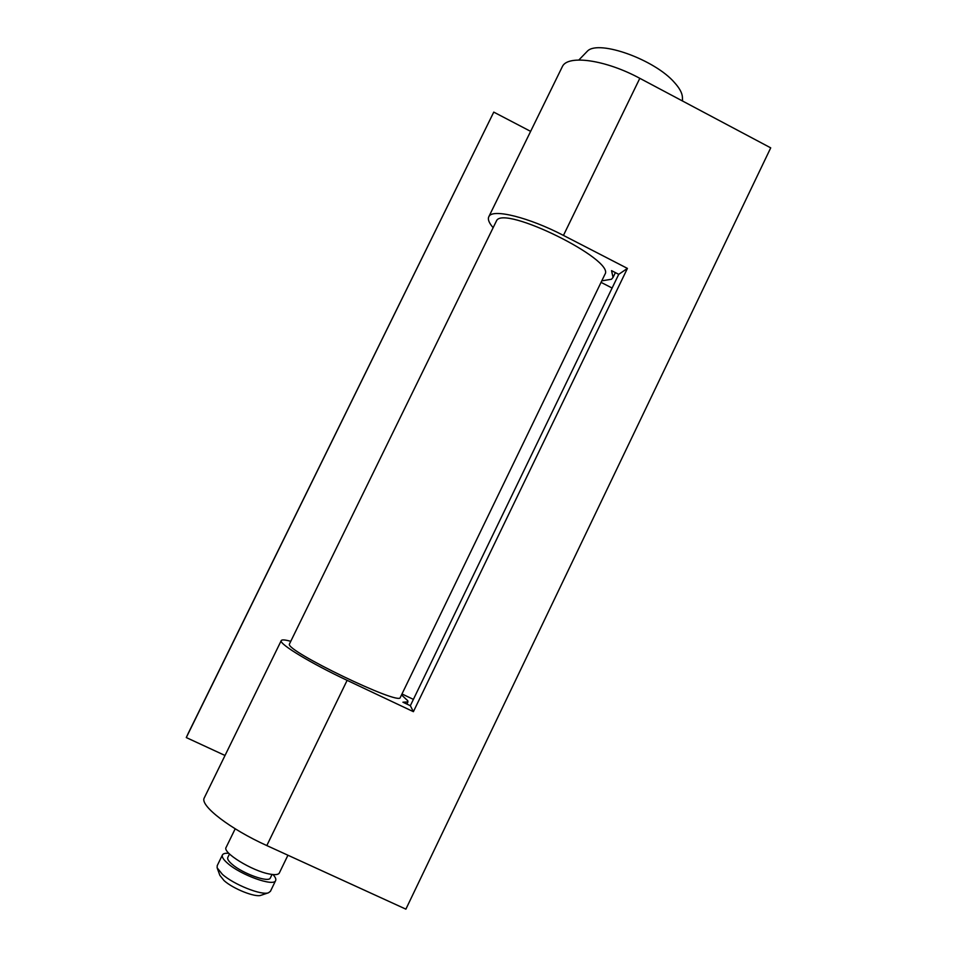 <?xml version="1.0" encoding="UTF-8"?>
<svg xmlns="http://www.w3.org/2000/svg" width="957" height="957" viewBox="0 0 957 957"><rect width="100%" height="100%" fill="white"/><g stroke="black" fill="none" stroke-linecap="round" stroke-linejoin="round"><path stroke-width="1.44" d="M222.383 855.044L217.227 865.618L217.131 867.808L222.371 874.315C233.723 884.579 261.716 895.704 268.534 892.761L260.95 895.297C255.387 897.666 233.125 888.838 224.07 880.607L219.859 875.344L217.299 868.262M272.96 874.542C275.425 877.186 276.31 879.22 275.604 880.631C273.762 886.852 240.829 875.105 227.706 863.37C223.304 859.553 221.569 856.706 222.491 854.84C223.28 853.548 225.397 853.034 228.843 853.321M270.388 877.868L270.317 878.012C268.809 882.964 242.552 873.597 232.037 864.231C228.496 861.168 227.096 858.884 227.826 857.376L229.489 853.967M235.195 828.798L226.163 847.304C221.761 852.256 252.122 871.061 269.635 874.052C275.042 875.069 278.26 874.746 279.277 873.083L279.348 872.928M578.841 60.004L587.646 50.9C599.19 39.68 654.971 59.729 674.541 82.625C679.434 88.044 682.054 92.805 682.401 96.908L682.52 100.999M268.534 892.761L270.46 891.254M493.118 227.658C489.194 223.148 487.711 219.62 488.656 217.048L489.051 216.318C492.963 208.566 528.874 217.359 563.446 235.41L639.814 78.318L770.72 147.857L405.888 909.15L266.812 845.569C230.338 829.121 200.396 806.009 204.08 798.27L281.202 640.688M563.446 235.41L627.421 268.403L413.4 711.673L347.128 680.343C311.181 663.452 279.588 644.288 281.179 640.807L281.31 640.472C282.1 639.515 285.234 639.802 290.725 641.31M401.521 694.926L407.79 700.751L407.909 701.936L402.921 702.199L410.338 705.704L618.724 274.336L611.547 270.64L613.042 277.446L611.475 279.265L601.786 280.844M639.814 78.318C605.733 59.86 568.338 54.633 562.525 66.26L488.895 216.557M413.4 711.673L410.338 705.704M627.421 268.403L618.724 274.336M604.8 274.611L604.932 274.336C615.65 260.017 503.394 204.511 496.516 220.792L289.421 644.061C285.102 650.593 400.062 705.979 400.277 697.497L400.337 697.378M225.003 755.468L186.28 737.56L188.362 733.062L493.764 112.113L530.609 131.36M186.28 737.56L493.764 112.113M612.097 288.033L601.056 282.363M401.988 693.969L413.4 699.376M266.812 845.569L347.128 680.343M279.277 873.083L287.937 855.223M270.317 878.012L272.051 874.447M270.376 891.422L275.604 880.631M406.881 704.065L407.909 701.936M613.042 277.446L615.375 272.613M400.277 697.497L604.932 274.336"/></g></svg>
